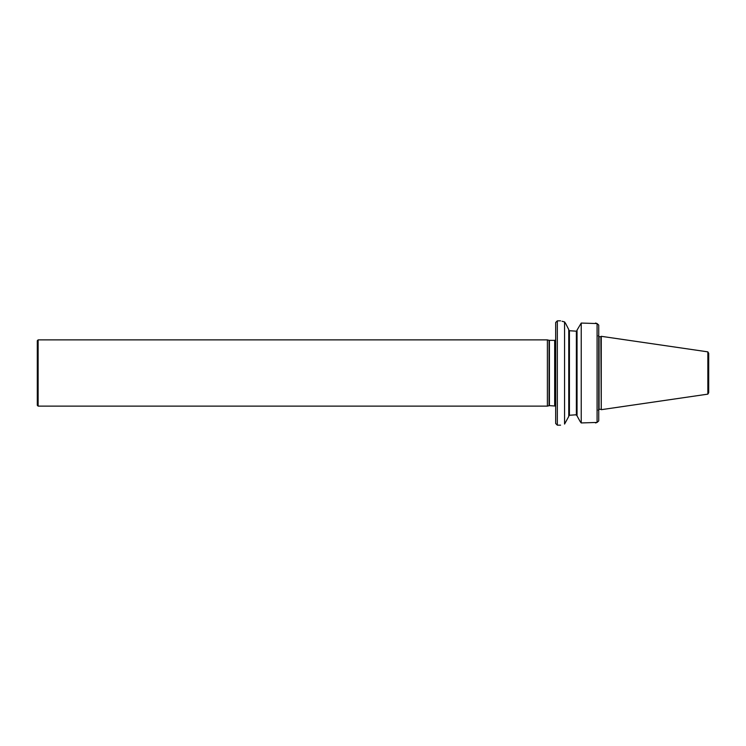<?xml version="1.0" encoding="UTF-8"?>
<svg xmlns="http://www.w3.org/2000/svg" width="746" height="746" viewBox="0 0 746 746"><rect width="100%" height="100%" fill="white"/><g stroke="black" fill="none" stroke-linecap="round" stroke-linejoin="round"><path stroke-width="1.12" d="M708.7 373L708.7 392.685L707.851 394.14L707.851 351.86L708.7 353.315L708.7 373M707.851 394.14L601.257 409.685L601.257 336.315L707.851 351.86M557.327 425.164L557.327 320.836L555.677 322.486L555.677 423.514L557.327 425.164L560.554 425.164M562.036 321.274L564.563 321.927C559.258 320.51 559.258 320.51 564.563 321.927L564.563 424.073C559.258 425.49 559.258 425.49 564.563 424.073L568.76 416.427L568.76 329.573L565.71 323.624L568.76 329.573M564.563 321.927L565.71 323.624M568.76 329.937L569.422 330.73L568.76 329.937M568.76 416.063L569.422 415.27L575.632 414.813L569.422 415.27L569.422 330.73L576.378 331.187L577.04 330.487L576.378 331.187L576.378 414.813L577.04 415.513L575.632 414.813M577.04 415.886L580.239 421.667L577.04 415.886L577.04 330.114L581.227 323.055L577.04 330.114M600.884 409.312L599.066 409.312L599.066 336.688L600.884 336.688L601.257 409.685M580.239 421.667L581.227 422.945L580.239 421.667M595.522 323.055L597.08 323.568L581.227 323.055L581.227 422.945L597.08 422.432L595.522 422.945M597.08 323.568L597.08 422.432L598.73 420.921L598.73 325.079L597.08 323.568M549.075 405.675L549.075 340.325L547.396 339.878L547.396 406.122L549.42 405.628L555.677 406.076M38.13 339.878L38.13 406.122L37.3 405.292L37.3 340.708L38.13 339.878L547.396 339.878M549.075 340.325L554.679 340.372L554.679 405.628M549.42 340.372L549.42 405.628M557.327 320.836L560.554 320.836M599.066 409.312L598.236 410.141M599.066 336.688L598.236 335.859M554.679 340.372L555.677 339.924M38.13 406.122L547.396 406.122"/></g></svg>
